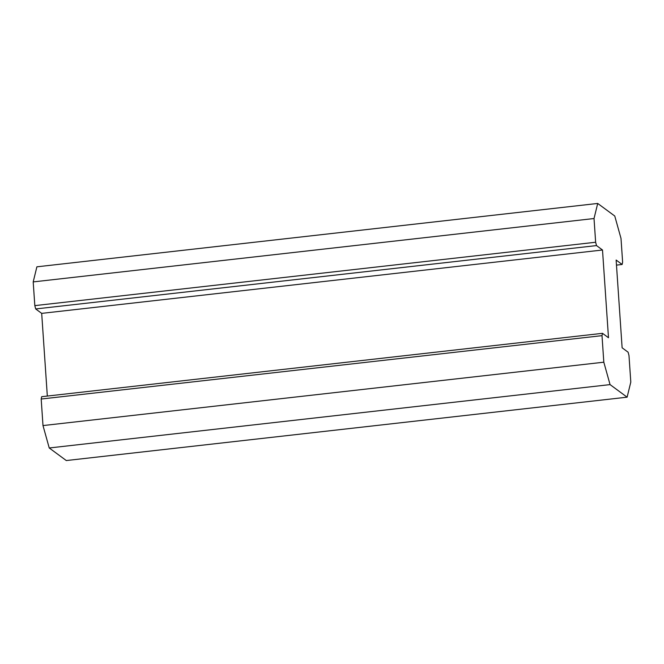 <?xml version="1.0" encoding="UTF-8"?>
<svg xmlns="http://www.w3.org/2000/svg" width="664" height="664" viewBox="0 0 664 664"><rect width="100%" height="100%" fill="white"/><g stroke="black" fill="none" stroke-linecap="round" stroke-linejoin="round"><path stroke-width="1" d="M621.006 238.426L622.624 262.139L622.135 264.471L616.134 260.047L622.118 347.795L628.119 352.219L628.991 355.547L630.8 382.091L627.115 397.18L610.058 384.605L603.817 362.195L602.007 335.652L602.497 333.328L608.49 337.744L602.505 250.004L596.513 245.58L595.641 242.244L594.023 218.531L597.708 203.45L614.764 216.024L621.006 238.426M616.482 265.11L622.135 264.471M610.058 384.605L49.236 447.976L66.292 460.55L627.115 397.18M49.236 447.976L42.994 425.574L603.817 362.195M42.994 425.574L41.185 399.031L602.007 335.652M41.185 399.031L41.674 396.698L602.497 333.328M47.327 396.059L41.691 313.375L602.505 250.004M41.691 313.375L35.69 308.951L596.513 245.58M35.69 308.951L34.819 305.623L595.641 242.244M34.819 305.623L33.2 281.909L594.023 218.531M33.2 281.909L36.885 266.82L597.708 203.45"/></g></svg>
